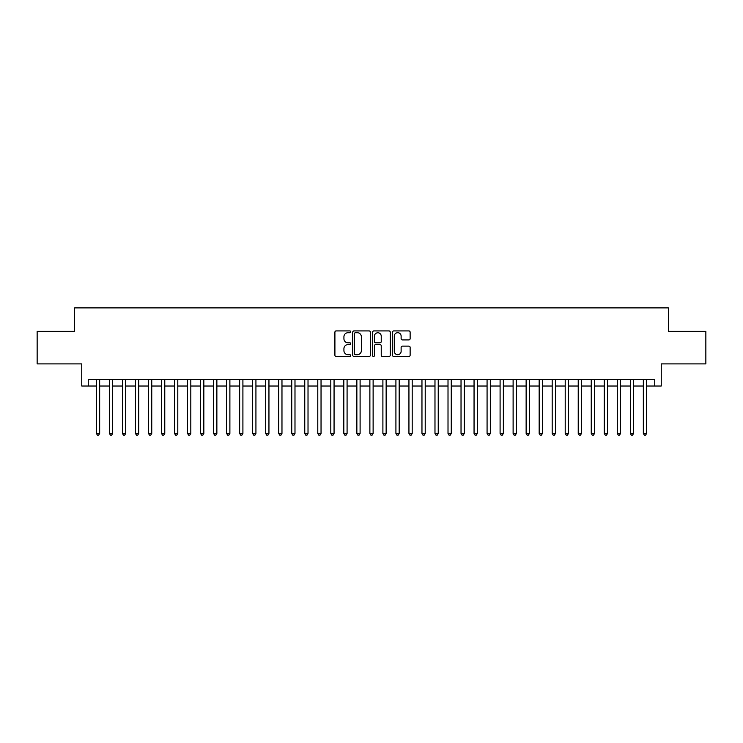 <?xml version="1.0" encoding="UTF-8"?>
<svg xmlns="http://www.w3.org/2000/svg" width="743" height="743" viewBox="0 0 743 743"><rect width="100%" height="100%" fill="white"/><g stroke="black" fill="none" stroke-linecap="round" stroke-linejoin="round"><path stroke-width="1.11" d="M350.668 331.805A0.892 0.892 0 0 0 349.767 330.914L336.189 330.914A1.282 1.282 0 0 0 334.907 332.195L334.907 355.2A1.282 1.282 0 0 0 336.189 356.482L349.767 356.482A0.892 0.892 0 0 0 350.668 355.581A0.892 0.892 0 0 0 349.767 354.69L348.012 354.69A4.087 4.087 0 0 1 343.925 350.603L343.925 348.681A4.087 4.087 0 0 1 348.012 344.594L349.767 344.594A0.892 0.892 0 0 0 350.668 343.693A0.892 0.892 0 0 0 349.767 342.802L348.012 342.802A4.087 4.087 0 0 1 343.925 338.715L343.925 336.793A4.087 4.087 0 0 1 348.012 332.706L349.767 332.706A0.892 0.892 0 0 0 350.668 331.805M408.854 339.923A1.282 1.282 0 0 0 410.136 338.65L410.136 332.195A1.282 1.282 0 0 0 408.854 330.914L393.771 330.914A1.282 1.282 0 0 0 392.499 332.195L392.499 355.2A1.282 1.282 0 0 0 393.771 356.482L408.854 356.482A1.282 1.282 0 0 0 410.136 355.2L410.136 347.408A1.282 1.282 0 0 0 408.854 346.127L402.4 346.127A1.282 1.282 0 0 0 401.127 347.408L401.127 351.272A3.418 3.418 0 0 1 397.7 354.69A3.418 3.418 0 0 1 394.282 351.272L394.282 336.124A3.418 3.418 0 0 1 397.7 332.706A3.418 3.418 0 0 1 401.127 336.124L401.127 338.65A1.282 1.282 0 0 0 402.4 339.923L408.854 339.923M88.259 386.016L88.259 379.506L654.741 379.506L654.741 386.016L661.251 386.016L661.251 363.884L705.85 363.884L705.85 331.322L668.412 331.322L668.412 307.89L74.588 307.89L74.588 331.322L37.15 331.322L37.15 363.884L81.749 363.884L81.749 386.016L96.404 386.016M370.385 332.195A1.282 1.282 0 0 0 369.104 330.914L354.021 330.914A1.282 1.282 0 0 0 352.739 332.195L352.739 355.2A1.282 1.282 0 0 0 354.021 356.482L369.104 356.482A1.282 1.282 0 0 0 370.385 355.2L370.385 332.195M373.896 330.914L388.979 330.914A1.282 1.282 0 0 1 390.261 332.195L390.261 355.2A1.282 1.282 0 0 1 388.979 356.482L382.524 356.482A1.282 1.282 0 0 1 381.243 355.2L381.243 345.866A1.282 1.282 0 0 0 379.97 344.594L375.689 344.594A1.282 1.282 0 0 0 374.407 345.866L374.407 355.581A0.892 0.892 0 0 1 373.515 356.482A0.892 0.892 0 0 1 372.614 355.581L372.614 332.195A1.282 1.282 0 0 1 373.896 330.914M99.655 386.016L109.425 386.016M112.676 386.016L122.446 386.016M125.706 386.016L135.467 386.016M138.727 386.016L148.489 386.016M151.748 386.016L161.51 386.016M164.77 386.016L174.54 386.016M177.791 386.016L187.561 386.016M190.812 386.016L200.582 386.016M203.833 386.016L213.603 386.016M216.863 386.016L226.624 386.016M229.884 386.016L239.645 386.016M242.905 386.016L252.666 386.016M255.926 386.016L265.697 386.016M268.947 386.016L278.718 386.016M281.969 386.016L291.739 386.016M294.99 386.016L304.76 386.016M308.02 386.016L317.781 386.016M321.041 386.016L330.802 386.016M334.062 386.016L343.823 386.016M347.083 386.016L356.854 386.016M360.104 386.016L369.875 386.016M373.125 386.016L382.896 386.016M386.146 386.016L395.917 386.016M399.177 386.016L408.938 386.016M412.198 386.016L421.959 386.016M425.219 386.016L434.98 386.016M438.24 386.016L448.01 386.016M451.261 386.016L461.031 386.016M464.282 386.016L474.053 386.016M477.303 386.016L487.074 386.016M490.334 386.016L500.095 386.016M503.355 386.016L513.116 386.016M516.376 386.016L526.137 386.016M529.397 386.016L539.167 386.016M542.418 386.016L552.188 386.016M555.439 386.016L565.209 386.016M568.46 386.016L578.23 386.016M581.49 386.016L591.252 386.016M594.511 386.016L604.273 386.016M607.533 386.016L617.294 386.016M620.554 386.016L630.324 386.016M633.575 386.016L643.345 386.016M646.596 386.016L654.741 386.016M355.423 332.706A0.892 0.892 0 0 0 354.532 333.598L354.532 353.798A0.892 0.892 0 0 0 355.423 354.69L357.281 354.69A4.087 4.087 0 0 0 361.367 350.603L361.367 336.793A4.087 4.087 0 0 0 357.281 332.706L355.423 332.706M381.243 336.189A3.418 3.418 0 0 0 377.825 332.771A3.418 3.418 0 0 0 374.407 336.189L374.407 341.52A1.282 1.282 0 0 0 375.689 342.802L379.97 342.802A1.282 1.282 0 0 0 381.243 341.52L381.243 336.189M99.655 379.506L99.655 433.42L96.404 433.42L96.404 379.506M99.655 433.42L98.68 435.11L97.379 435.11L96.404 433.42M112.676 379.506L112.676 433.42L109.425 433.42L109.425 379.506M112.676 433.42L111.701 435.11L110.401 435.11L109.425 433.42M125.706 379.506L125.706 433.42L122.446 433.42L122.446 379.506M125.706 433.42L124.722 435.11L123.422 435.11L122.446 433.42M138.727 379.506L138.727 433.42L135.467 433.42L135.467 379.506M138.727 433.42L137.752 435.11L136.443 435.11L135.467 433.42M151.748 379.506L151.748 433.42L148.489 433.42L148.489 379.506M151.748 433.42L150.773 435.11L149.464 435.11L148.489 433.42M164.77 379.506L164.77 433.42L161.51 433.42L161.51 379.506M164.77 433.42L163.794 435.11L162.494 435.11L161.51 433.42M177.791 379.506L177.791 433.42L174.54 433.42L174.54 379.506M177.791 433.42L176.815 435.11L175.515 435.11L174.54 433.42M190.812 379.506L190.812 433.42L187.561 433.42L187.561 379.506M190.812 433.42L189.837 435.11L188.536 435.11L187.561 433.42M203.833 379.506L203.833 433.42L200.582 433.42L200.582 379.506M203.833 433.42L202.858 435.11L201.557 435.11L200.582 433.42M216.863 379.506L216.863 433.42L213.603 433.42L213.603 379.506M216.863 433.42L215.879 435.11L214.578 435.11L213.603 433.42M229.884 379.506L229.884 433.42L226.624 433.42L226.624 379.506M229.884 433.42L228.909 435.11L227.599 435.11L226.624 433.42M242.905 379.506L242.905 433.42L239.645 433.42L239.645 379.506M242.905 433.42L241.93 435.11L240.621 435.11L239.645 433.42M255.926 379.506L255.926 433.42L252.666 433.42L252.666 379.506M255.926 433.42L254.951 435.11L253.651 435.11L252.666 433.42M268.947 379.506L268.947 433.42L265.697 433.42L265.697 379.506M268.947 433.42L267.972 435.11L266.672 435.11L265.697 433.42M281.969 379.506L281.969 433.42L278.718 433.42L278.718 379.506M281.969 433.42L280.993 435.11L279.693 435.11L278.718 433.42M294.99 379.506L294.99 433.42L291.739 433.42L291.739 379.506M294.99 433.42L294.014 435.11L292.714 435.11L291.739 433.42M308.02 379.506L308.02 433.42L304.76 433.42L304.76 379.506M308.02 433.42L307.035 435.11L305.735 435.11L304.76 433.42M321.041 379.506L321.041 433.42L317.781 433.42L317.781 379.506M321.041 433.42L320.066 435.11L318.756 435.11L317.781 433.42M334.062 379.506L334.062 433.42L330.802 433.42L330.802 379.506M334.062 433.42L333.087 435.11L331.777 435.11L330.802 433.42M347.083 379.506L347.083 433.42L343.823 433.42L343.823 379.506M347.083 433.42L346.108 435.11L344.808 435.11L343.823 433.42M360.104 379.506L360.104 433.42L356.854 433.42L356.854 379.506M360.104 433.42L359.129 435.11L357.829 435.11L356.854 433.42M373.125 379.506L373.125 433.42L369.875 433.42L369.875 379.506M373.125 433.42L372.15 435.11L370.85 435.11L369.875 433.42M386.146 379.506L386.146 433.42L382.896 433.42L382.896 379.506M386.146 433.42L385.171 435.11L383.871 435.11L382.896 433.42M399.177 379.506L399.177 433.42L395.917 433.42L395.917 379.506M399.177 433.42L398.192 435.11L396.892 435.11L395.917 433.42M412.198 379.506L412.198 433.42L408.938 433.42L408.938 379.506M412.198 433.42L411.223 435.11L409.913 435.11L408.938 433.42M425.219 379.506L425.219 433.42L421.959 433.42L421.959 379.506M425.219 433.42L424.244 435.11L422.934 435.11L421.959 433.42M438.24 379.506L438.24 433.42L434.98 433.42L434.98 379.506M438.24 433.42L437.265 435.11L435.965 435.11L434.98 433.42M451.261 379.506L451.261 433.42L448.01 433.42L448.01 379.506M451.261 433.42L450.286 435.11L448.986 435.11L448.01 433.42M464.282 379.506L464.282 433.42L461.031 433.42L461.031 379.506M464.282 433.42L463.307 435.11L462.007 435.11L461.031 433.42M477.303 379.506L477.303 433.42L474.053 433.42L474.053 379.506M477.303 433.42L476.328 435.11L475.028 435.11L474.053 433.42M490.334 379.506L490.334 433.42L487.074 433.42L487.074 379.506M490.334 433.42L489.349 435.11L488.049 435.11L487.074 433.42M503.355 379.506L503.355 433.42L500.095 433.42L500.095 379.506M503.355 433.42L502.379 435.11L501.07 435.11L500.095 433.42M516.376 379.506L516.376 433.42L513.116 433.42L513.116 379.506M516.376 433.42L515.401 435.11L514.091 435.11L513.116 433.42M529.397 379.506L529.397 433.42L526.137 433.42L526.137 379.506M529.397 433.42L528.422 435.11L527.121 435.11L526.137 433.42M542.418 379.506L542.418 433.42L539.167 433.42L539.167 379.506M542.418 433.42L541.443 435.11L540.142 435.11L539.167 433.42M555.439 379.506L555.439 433.42L552.188 433.42L552.188 379.506M555.439 433.42L554.464 435.11L553.163 435.11L552.188 433.42M568.46 379.506L568.46 433.42L565.209 433.42L565.209 379.506M568.46 433.42L567.485 435.11L566.185 435.11L565.209 433.42M581.49 379.506L581.49 433.42L578.23 433.42L578.23 379.506M581.49 433.42L580.506 435.11L579.206 435.11L578.23 433.42M594.511 379.506L594.511 433.42L591.252 433.42L591.252 379.506M594.511 433.42L593.536 435.11L592.227 435.11L591.252 433.42M607.533 379.506L607.533 433.42L604.273 433.42L604.273 379.506M607.533 433.42L606.557 435.11L605.248 435.11L604.273 433.42M620.554 379.506L620.554 433.42L617.294 433.42L617.294 379.506M620.554 433.42L619.578 435.11L618.278 435.11L617.294 433.42M633.575 379.506L633.575 433.42L630.324 433.42L630.324 379.506M633.575 433.42L632.599 435.11L631.299 435.11L630.324 433.42M646.596 379.506L646.596 433.42L643.345 433.42L643.345 379.506M646.596 433.42L645.621 435.11L644.32 435.11L643.345 433.42"/></g></svg>
